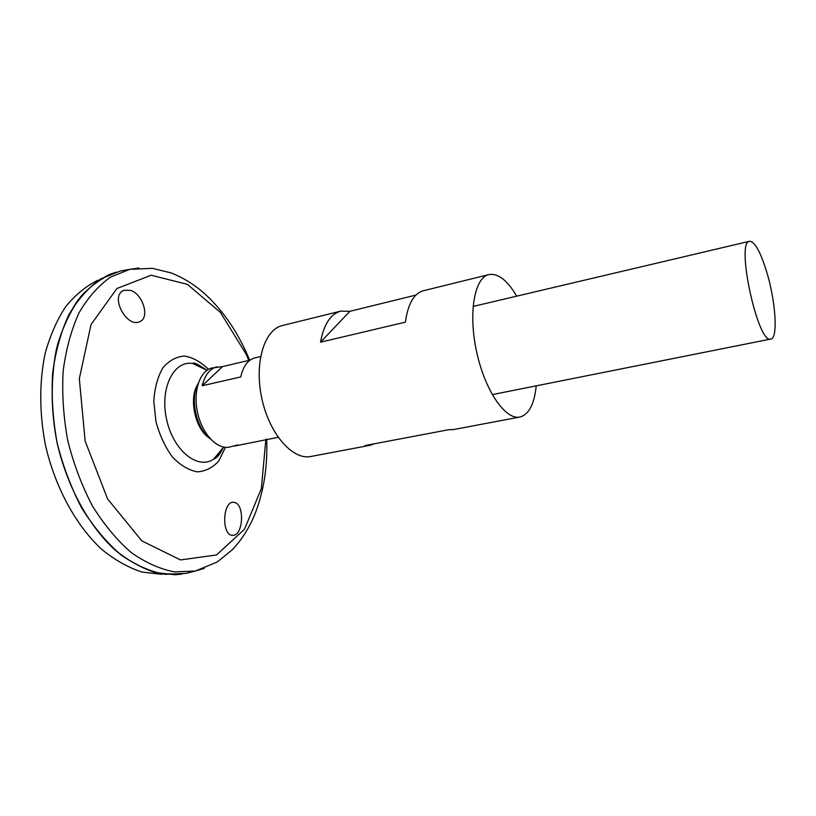 <?xml version="1.0" encoding="UTF-8"?>
<svg xmlns="http://www.w3.org/2000/svg" width="816" height="816" viewBox="0 0 816 816"><rect width="100%" height="100%" fill="white"/><g stroke="black" fill="none" stroke-linecap="round" stroke-linejoin="round"><path stroke-width="1.22" d="M208.61 437.478C195.279 428.594 188.833 398.932 197.258 385.315M210.416 438.977C196.35 429.226 189.536 397.912 198.278 383.204M536.234 385.846C534.317 404.195 528.87 414.589 519.874 417.037C505.492 420.322 484.959 390.609 476.626 351.849C468.098 313.13 474.433 277.573 488.876 274.584C498.076 273.074 507.358 280.265 516.722 296.157M374.605 443.731L369.923 445.332L310.855 456.491C292.72 460.408 269.453 434.051 261.854 398.575C254.031 363.151 264.241 329.511 282.367 325.543L340.731 311.141L349.891 311.314L415.874 295.096M488.876 274.584L423.218 290.792C413.916 293.434 407.969 303.889 405.379 322.157L320.535 342.169C323.819 324.34 330.551 313.997 340.731 311.141M369.923 445.332L364.966 445.556L448.851 429.695L453.41 429.583L519.874 417.037M349.891 311.314L320.535 342.169M130.642 290.384C143.086 294.28 150.185 318.199 139.556 321.739C127.265 327.889 110.731 298.472 122.278 291.159L123.757 290.312L130.642 290.384M235.722 502.799L233.131 502.207C222.187 502.105 221.615 536.806 233.05 535.276C242.821 535.459 244.739 506.909 235.722 502.799M222.686 448.678L213.619 459.153C197.727 470.22 173.145 450.473 166.566 419.312C159.61 388.222 173.757 360.05 192.811 363.518L205.418 369.281M190.699 572.21L186.058 573.393L165.005 574.342C150.297 571.618 135.629 565.141 120.992 554.931C106.712 542.609 93.718 527.105 81.988 508.439C71.359 488.274 63.087 466.497 57.171 443.108C52.836 419.373 51.316 396.127 52.601 373.371C55.508 351.523 60.894 332.02 68.768 314.874C77.836 299.503 88.495 287.528 100.735 278.939L120.278 271.055L124.991 270.208M189.21 572.587L187.547 573.005M121.798 270.779L123.481 270.473M188.894 572.669L187.802 572.944M182.009 574.076L161.313 573.781C146.951 570.374 132.702 563.438 118.565 552.973C104.805 540.529 92.3 525.137 81.059 506.787C70.849 487.06 62.893 465.834 57.161 443.108C50.408 408.622 50.663 374.167 57.63 344.383C63.403 325.584 71.186 309.55 80.988 296.29C91.678 284.876 103.459 276.818 116.311 272.105L109.579 274.441C97.685 280.316 86.914 289.19 77.245 301.053C68.442 314.548 61.537 330.449 56.518 348.769C50.541 377.584 50.684 410.377 57.14 443.119C67.177 486.52 88.444 525.331 114.424 549.454C127.694 560.286 141.188 567.946 154.907 572.434L174.92 574.76L182.029 574.117M122.043 270.739L123.165 270.535M190.577 572.24L186.109 573.373M120.329 271.045L124.868 270.229M161.864 574.342L142.015 572.057C128.428 567.65 115.076 560.153 101.959 549.566C76.306 525.973 55.396 488.06 45.563 445.638C39.27 413.63 39.199 381.551 45.176 353.328C50.174 335.376 57.049 319.77 65.79 306.51C75.388 294.831 86.078 286.079 97.879 280.245M766.489 271.187C775.598 300.492 778.28 338.375 770.834 339.038C758.013 344.842 735.491 241.312 749.567 241.271C754.657 241.475 760.298 251.45 766.489 271.187M237.752 444.914L229.347 447.086C217.127 449.769 202.093 433.898 197.543 412.57C192.821 391.282 199.9 370.586 212.129 367.955L222.503 366.598L250.073 360.121M260.579 356.541L254.959 357.857C247.962 359.754 243.229 366.119 240.74 376.941L202.195 385.764C204.857 375.074 209.783 368.75 216.985 366.812M234.243 446.107L278.164 437.345M222.503 366.598L202.195 385.764M265.853 439.304L261.355 488.611L244.484 529.298L216.485 554.962L180.499 559.929L141.841 540.896L107.63 498.994L85.139 441.068L79.325 378.685L91.035 324.564L116.912 288.517L151.123 275.216L187.394 284.356L220.361 312.365L246.055 354.052L248.798 360.417M225.461 447.331L218.831 460.877C212.731 467.731 205.52 471.373 197.186 471.832C188.557 470.179 180.275 465.202 172.339 456.889C165.067 446.882 159.61 435.122 155.948 421.617L153.796 401.36C154.622 388.212 157.61 377.094 162.772 367.996C168.943 360.672 176.164 356.694 184.416 356.051C192.841 357.449 200.869 361.876 208.498 369.352M204.286 568.395L195.391 571.016L174.593 571.904C160.069 569.15 145.554 562.663 131.08 552.442C116.943 540.121 104.071 524.637 92.453 505.991C81.906 485.867 73.685 464.131 67.799 440.793C63.464 417.119 61.904 393.944 63.138 371.249C65.953 349.462 71.237 330.031 78.968 312.946C87.893 297.636 98.399 285.712 110.466 277.165L129.754 269.341L138.934 268.025M223.084 448.086C219.953 454.451 216.801 458.133 213.619 459.153L223.706 447.107M206.989 370.28L192.821 363.518C193.321 362.029 197.717 364.069 206.02 369.658M186.058 573.393L195.391 571.016L217.25 562L232.356 549.719C241.281 540.233 248.503 529.084 254.041 516.283C263.507 493.262 267.73 467.537 266.71 439.13M249.645 360.213L246.595 353.083C235.498 328.542 221.146 308.417 203.521 292.689C193.484 284.039 182.662 277.45 171.064 272.901L152.388 268.342L129.754 269.341L120.278 271.055M749.567 241.271L473.056 306.449M770.834 339.038L492.242 394.628M233.05 535.276L232.387 535.276M122.726 290.853L123.757 290.312"/></g></svg>
